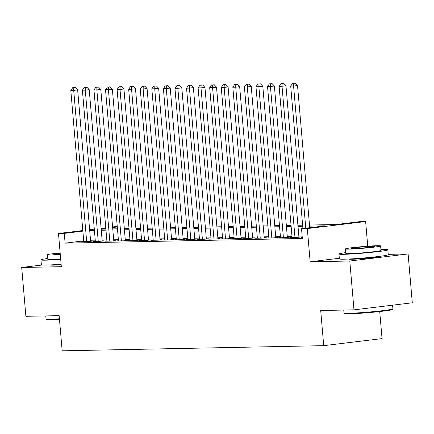 <?xml version="1.0" encoding="UTF-8"?>
<svg xmlns="http://www.w3.org/2000/svg" width="434" height="434" viewBox="0 0 434 434"><rect width="100%" height="100%" fill="white"/><g stroke="black" fill="none" stroke-linecap="round" stroke-linejoin="round"><path stroke-width="0.65" d="M348.697 259.027A15.309 0.732 -4.9 0 0 348.654 259.087A15.309 0.732 -4.9 0 0 351.611 259.272A15.309 0.732 -4.9 0 0 368.683 258.073A15.309 0.732 -4.9 0 0 379.159 256.472A15.309 0.732 -4.9 0 0 379.104 256.418M50.697 264.897A15.309 0.732 -4.9 0 0 50.653 264.957A15.309 0.732 -4.9 0 0 53.61 265.141A15.309 0.732 -4.9 0 0 61.172 264.756M309.485 225.034L336.198 224.508L359.846 221.644L365.629 221.53L307.305 228.588L301.516 228.702L325.164 225.843L309.583 226.147M367.744 246.203L365.629 221.53M339.323 258.263L310.153 261.794L349.788 261.013L353.976 309.849L412.3 302.791L408.112 253.955L388.235 254.346M379.723 311.558L382.045 338.601L323.715 345.659L62.17 350.813L59.16 315.654L25.888 316.31L21.7 267.474L61.335 266.693L58.492 233.492L82.823 230.546M112.58 226.944L117.251 226.423M349.788 261.013L408.112 253.955M42.185 264.995L21.7 267.474M302.248 237.252L301.63 237.327L302.254 237.311M292.066 237.311L290.058 237.555L297.002 237.414L300.946 236.942L298.918 236.98M280.494 237.539L278.487 237.783L285.431 237.642L289.369 237.17L287.346 237.208M268.923 237.767L266.915 238.011L273.859 237.87L277.798 237.398L275.774 237.436M257.351 237.995L255.344 238.239L262.282 238.098L266.226 237.626L264.203 237.664M245.774 238.223L243.767 238.467L250.711 238.331L254.655 237.854L252.626 237.892M234.203 238.45L232.195 238.695L239.139 238.559L243.078 238.082L241.054 238.12M222.631 238.678L220.624 238.922L227.568 238.787L231.506 238.309L229.483 238.347M211.06 238.906L209.052 239.15L215.996 239.015L219.935 238.537L217.911 238.575M199.488 239.134L197.475 239.378L204.419 239.242L208.363 238.765L206.334 238.803M187.911 239.362L185.904 239.606L192.848 239.47L196.792 238.993L194.763 239.031M176.34 239.59L174.332 239.834L181.276 239.698L185.215 239.221L183.191 239.259M164.768 239.818L162.761 240.062L169.705 239.926L173.643 239.449L171.62 239.487M153.197 240.045L151.184 240.29L158.128 240.154L162.072 239.677L160.048 239.714M141.62 240.273L139.612 240.517L146.556 240.382L150.5 239.904L148.471 239.942M130.048 240.501L128.041 240.745L134.985 240.61L138.923 240.132L136.9 240.17M118.477 240.729L116.469 240.973L123.413 240.837L127.352 240.36L125.328 240.398M106.905 240.957L104.898 241.201L111.842 241.065L115.78 240.588L113.757 240.626M95.328 241.185L93.321 241.429L100.265 241.293L104.209 240.816L102.18 240.854M83.713 240.892L65.116 243.143L302.357 238.467L301.516 228.702M302.151 236.08L298.847 236.145M291.979 236.28L287.275 236.373M280.407 236.508L275.704 236.601M268.836 236.736L264.127 236.828M257.259 236.964L252.555 237.056M245.687 237.192L240.984 237.284M234.116 237.42L229.412 237.512M222.544 237.648L217.835 237.74M210.967 237.875L206.264 237.968M199.396 238.103L194.692 238.195M187.824 238.331L183.121 238.423M176.253 238.559L171.549 238.651M164.681 238.787L159.972 238.879M153.104 239.015L148.401 239.107M141.533 239.242L136.829 239.335M129.961 239.47L125.258 239.563M118.39 239.698L113.681 239.79M106.813 239.926L102.109 240.018M95.241 240.154L90.538 240.246M83.757 241.412L81.749 241.657L88.693 241.521L92.637 241.044L90.608 241.082M310.153 261.794L307.305 228.588M65.116 243.143L64.275 233.378L58.492 233.492M353.976 309.849L320.704 310.5L323.715 345.659M101.176 229.136L105.88 229.043M112.748 228.908L117.457 228.816M124.325 228.68L129.028 228.588M135.896 228.452L140.6 228.36M147.468 228.224L152.171 228.132M159.039 227.996L163.748 227.904M170.616 227.769L175.32 227.676M182.188 227.541L186.891 227.449M193.759 227.313L198.463 227.221M205.331 227.085L210.034 226.993M216.902 226.857L221.611 226.765M228.479 226.629L233.183 226.537M240.051 226.402L244.754 226.309M251.622 226.174L256.326 226.081M263.194 225.946L267.903 225.854M274.771 225.718L279.474 225.626M286.342 225.49L291.046 225.398M297.914 225.262L302.617 225.165M117.294 226.96L112.634 227.524M105.82 228.349L101.16 228.913M89.637 229.722L94.297 229.157M101.111 228.333L105.771 227.769M82.878 231.127L64.275 233.378M302.715 226.282L298.012 226.374M291.143 226.51L286.435 226.602M279.567 226.738L274.863 226.83M267.995 226.966L263.292 227.058M256.423 227.194L251.72 227.286M244.852 227.421L240.148 227.514M233.28 227.649L228.572 227.742M221.703 227.877L217 227.969M210.132 228.105L205.428 228.197M198.56 228.333L193.857 228.425M186.989 228.561L182.28 228.653M175.412 228.789L170.708 228.881M163.84 229.016L159.137 229.114M152.269 229.244L147.565 229.342M140.697 229.472L135.994 229.57M129.12 229.7L124.417 229.798M117.549 229.933L112.845 230.025M105.977 230.161L101.274 230.253M94.406 230.389L89.702 230.481M90.625 241.288L77.648 89.898L73.709 90.375L86.67 241.559M73.802 87.706L75.38 87.516L72.646 87.733L73.802 87.706L73.709 90.375L70.813 90.429L83.773 241.619M77.648 89.898L75.38 87.516M72.646 87.733L70.813 90.429M59.474 319.332A23.946 1.15 175.1 0 1 51.283 319.695A23.946 1.15 175.1 0 1 46.688 319.462L46.053 318.93A24.532 1.177 -4.9 0 0 50.756 319.164A24.532 1.177 -4.9 0 0 59.425 318.778M45.765 315.919L46.02 318.876A24.532 1.177 -4.9 0 0 46.053 318.93M47.735 258.485A24.532 1.177 -4.9 0 0 40.959 259.885A24.532 1.177 -4.9 0 0 45.7 260.178A24.532 1.177 -4.9 0 0 60.706 259.353M40.959 259.885L41.382 264.773A24.532 1.177 -4.9 0 0 46.118 265.06A24.532 1.177 -4.9 0 0 61.123 264.235M60.679 259.017A17.664 0.846 175.1 0 1 51.217 259.51A17.664 0.846 175.1 0 1 47.805 259.299L47.42 254.807A17.664 0.846 -4.9 0 0 50.832 255.013A17.664 0.846 -4.9 0 0 60.293 254.525M60.152 252.897A17.664 0.846 -4.9 0 0 47.42 254.807M60.18 253.217A11.382 0.548 -4.9 0 0 53.68 254.27A11.382 0.548 -4.9 0 0 55.877 254.405A11.382 0.548 -4.9 0 0 60.266 254.205M392.884 308.872L392.347 309.507A23.946 1.15 175.1 0 1 375.443 312.008A23.946 1.15 175.1 0 1 349.278 313.825A23.946 1.15 175.1 0 1 344.688 313.598L344.048 313.06A24.532 1.177 -4.9 0 0 348.757 313.294A24.532 1.177 -4.9 0 0 375.562 311.433A24.532 1.177 -4.9 0 0 392.884 308.872A24.532 1.177 -4.9 0 0 392.906 308.818L392.591 305.173M343.761 310.05L344.016 313.006A24.532 1.177 -4.9 0 0 344.048 313.06M345.735 252.615A24.532 1.177 -4.9 0 0 338.959 254.015A24.532 1.177 -4.9 0 0 343.701 254.308A24.532 1.177 -4.9 0 0 371.065 252.387A24.532 1.177 -4.9 0 0 387.85 249.827A24.532 1.177 -4.9 0 0 383.108 249.539A24.532 1.177 -4.9 0 0 380.933 249.599M338.959 254.015L339.377 258.903A24.532 1.177 -4.9 0 0 344.119 259.19A24.532 1.177 -4.9 0 0 371.482 257.27A24.532 1.177 -4.9 0 0 388.267 254.709L387.85 249.827M380.618 245.921L381.003 250.413A17.664 0.846 175.1 0 1 368.916 252.257A17.664 0.846 175.1 0 1 349.218 253.64A17.664 0.846 175.1 0 1 345.806 253.429L345.421 248.937A17.664 0.846 -4.9 0 0 348.833 249.143A17.664 0.846 -4.9 0 0 368.531 247.765A17.664 0.846 -4.9 0 0 380.618 245.921A17.664 0.846 -4.9 0 0 377.206 245.715A17.664 0.846 -4.9 0 0 357.502 247.092A17.664 0.846 -4.9 0 0 345.421 248.937M353.873 248.536A11.382 0.548 -4.9 0 0 366.573 247.646A11.382 0.548 -4.9 0 0 374.363 246.458A11.382 0.548 -4.9 0 0 372.16 246.322A11.382 0.548 -4.9 0 0 359.466 247.212A11.382 0.548 -4.9 0 0 351.676 248.4A11.382 0.548 -4.9 0 0 353.873 248.536M102.202 241.06L89.22 89.67L85.281 90.147L98.241 241.331M85.379 87.478L86.952 87.288L84.218 87.505L85.379 87.478L85.281 90.147L82.389 90.201L95.35 241.391M89.22 89.67L86.952 87.288M84.218 87.505L82.389 90.201M113.773 240.832L100.791 89.442L96.853 89.919L109.813 241.103M96.95 87.25L98.523 87.06L95.795 87.277L96.95 87.25L96.853 89.919L93.961 89.974L106.921 241.163M100.791 89.442L98.523 87.06M95.795 87.277L93.961 89.974M125.345 240.604L112.368 89.214L108.424 89.692L121.384 240.875M108.522 87.022L110.1 86.833L107.366 87.05L108.522 87.022L108.424 89.692L105.533 89.746L118.493 240.935M112.368 89.214L110.1 86.833M107.366 87.05L105.533 89.746M136.916 240.376L123.94 88.986L120.001 89.464L132.961 240.648M120.093 86.795L121.672 86.605L118.938 86.822L120.093 86.795L120.001 89.464L117.104 89.518L130.064 240.707M123.94 88.986L121.672 86.605M118.938 86.822L117.104 89.518M148.493 240.148L135.511 88.758L131.573 89.236L144.533 240.42M131.67 86.567L133.243 86.377L130.509 86.594L131.67 86.567L131.573 89.236L128.676 89.29L141.641 240.479M135.511 88.758L133.243 86.377M130.509 86.594L128.676 89.29M160.065 239.921L147.083 88.531L143.144 89.008L156.104 240.192M143.242 86.339L144.815 86.149L142.081 86.366L143.242 86.339L143.144 89.008L140.253 89.062L153.213 240.252M147.083 88.531L144.815 86.149M142.081 86.366L140.253 89.062M171.636 239.693L158.66 88.303L154.716 88.78L167.676 239.964M154.813 86.111L156.392 85.921L153.658 86.138L154.813 86.111L154.716 88.78L151.824 88.834L164.784 240.018M158.66 88.303L156.392 85.921M153.658 86.138L151.824 88.834M183.208 239.459L170.231 88.075L166.287 88.552L179.253 239.736M166.385 85.883L167.963 85.693L165.229 85.91L166.385 85.883L166.287 88.552L163.396 88.607L176.356 239.79M170.231 88.075L167.963 85.693M165.229 85.91L163.396 88.607M194.779 239.232L181.803 87.847L177.864 88.324L190.824 239.508M177.956 85.655L179.535 85.465L176.801 85.682L177.956 85.655L177.864 88.324L174.967 88.379L187.927 239.563M181.803 87.847L179.535 85.465M176.801 85.682L174.967 88.379M206.356 239.004L193.374 87.619L189.436 88.097L202.396 239.28M189.533 85.427L191.106 85.238L188.372 85.455L189.533 85.427L189.436 88.097L186.544 88.151L199.504 239.335M193.374 87.619L191.106 85.238M188.372 85.455L186.544 88.151M217.928 238.776L204.951 87.391L201.007 87.869L213.967 239.053M201.105 85.2L202.678 85.01L199.949 85.227L201.105 85.2L201.007 87.869L198.116 87.923L211.076 239.107M204.951 87.391L202.678 85.01M199.949 85.227L198.116 87.923M229.499 238.548L216.523 87.163L212.579 87.641L225.539 238.825M212.676 84.972L214.255 84.782L211.521 84.993L212.676 84.972L212.579 87.641L209.687 87.695L222.647 238.879M216.523 87.163L214.255 84.782M211.521 84.993L209.687 87.695M241.071 238.32L228.094 86.936L224.156 87.413L237.116 238.597M224.248 84.744L225.826 84.554L223.092 84.766L224.248 84.744L224.156 87.413L221.259 87.467L234.219 238.651M228.094 86.936L225.826 84.554M223.092 84.766L221.259 87.467M252.648 238.092L239.666 86.708L235.727 87.185L248.687 238.369M235.825 84.516L237.398 84.326L234.664 84.538L235.825 84.516L235.727 87.185L232.83 87.239L245.796 238.423M239.666 86.708L237.398 84.326M234.664 84.538L232.83 87.239M264.219 237.865L251.237 86.48L247.299 86.957L260.259 238.141M247.396 84.288L248.97 84.098L246.235 84.31L247.396 84.288L247.299 86.957L244.407 87.012L257.367 238.195M251.237 86.48L248.97 84.098M246.235 84.31L244.407 87.012M275.791 237.637L262.814 86.252L258.87 86.729L271.83 237.913M258.968 84.06L260.546 83.87L257.812 84.082L258.968 84.06L258.87 86.729L255.979 86.784L268.939 237.968M262.814 86.252L260.546 83.87M257.812 84.082L255.979 86.784M287.362 237.409L274.386 86.024L270.442 86.496L283.407 237.686M270.539 83.833L272.118 83.643L269.384 83.854L270.539 83.833L270.442 86.496L267.55 86.556L280.51 237.74M274.386 86.024L272.118 83.643M269.384 83.854L267.55 86.556M298.934 237.181L285.957 85.796L282.019 86.268L294.979 237.458M282.111 83.605L283.69 83.415L280.955 83.626L282.111 83.605L282.019 86.268L279.122 86.328L292.087 237.512M285.957 85.796L283.69 83.415M280.955 83.626L279.122 86.328M309.719 227.709L297.529 85.569L293.59 86.04L305.775 228.186M293.688 83.377L295.261 83.187L292.527 83.399L293.688 83.377L293.59 86.04L290.699 86.1L302.905 228.534M297.529 85.569L295.261 83.187M292.527 83.399L290.699 86.1M52.612 264.8L52.639 265.147M350.607 258.93L350.639 259.282M377.206 256.651L377.233 256.999"/></g></svg>
